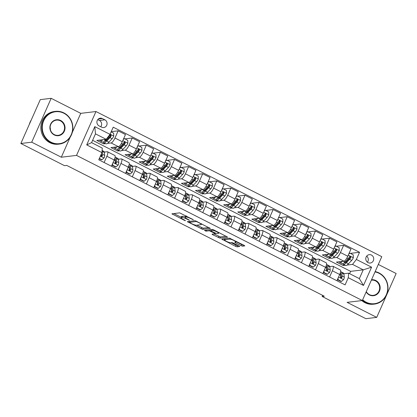 <?xml version="1.0" encoding="UTF-8"?>
<svg xmlns="http://www.w3.org/2000/svg" width="417" height="417" viewBox="0 0 417 417"><rect width="100%" height="100%" fill="white"/><g stroke="black" fill="none" stroke-linecap="round" stroke-linejoin="round"><path stroke-width="0.63" d="M193.405 219.759L179.638 212.852L171.882 213.806L184.397 220.353L185.523 220.682L183.47 219.509A4.139 0.735 -156.1 0 1 181.051 217.669A4.139 0.735 -156.1 0 1 181.296 217.544L181.937 217.471A4.139 0.735 -156.1 0 1 186.842 219.102L189.438 220.233L187.442 219.034A4.139 0.735 -156.1 0 1 185.023 217.194A4.139 0.735 -156.1 0 1 185.263 217.069L185.904 216.996A4.139 0.735 -156.1 0 1 190.809 218.633L193.405 219.759M371.438 255.053A4.217 3.977 83.2 0 0 365.824 258.139A4.217 3.977 83.2 0 0 370.26 263.033A4.217 3.977 83.2 0 0 371.438 255.053M241.078 245.67L242.611 246.181L244.842 245.884L244.086 245.311L229.491 238.164L221.735 239.123L235.548 246.327L237.085 246.838L239.759 246.489L233.416 243.08L231.883 242.569L230.596 242.72A3.461 0.615 -156.1 0 1 226.931 241.568A3.461 0.615 -156.1 0 1 224.471 239.817A3.461 0.615 -156.1 0 1 224.674 239.712L229.731 239.108A3.461 0.615 -156.1 0 1 233.39 240.26A3.461 0.615 -156.1 0 1 235.855 242.016A3.461 0.615 -156.1 0 1 235.652 242.115L234.729 242.256L235.485 242.83L241.078 245.67L241.599 244.482L243.403 244.961M347.116 302.351L376.713 317.379L365.845 318.677L322.153 296.492L324.327 296.232L66.71 165.413L64.536 165.674L20.85 143.49L31.718 142.192L61.315 157.219L76.53 155.4L362.331 300.532L347.116 302.351M210.345 228.443L195.078 220.692L187.316 221.646L202.667 229.36L210.403 228.323M213.817 229.939L227.63 237.143L219.874 238.102L212.753 234.75L211.998 234.177L215.188 233.765L214.51 233.155L209.266 230.763L206.024 231.148L204.424 230.387L212.284 229.428L213.817 229.939M99.126 125.918L101.607 127.175A4.087 3.852 83.2 0 0 107.044 124.188A4.087 3.852 83.2 0 0 104.86 119.825L102.384 118.569A4.087 3.852 83.2 0 0 96.942 121.555A4.087 3.852 83.2 0 0 99.126 125.918M76.53 155.4L95.967 111.532L381.769 256.669L362.331 300.532M101.936 152.617L86.715 144.887L94.805 126.627L110.025 134.357L106.184 139.309L95.472 133.867L91.584 142.64L102.295 148.082L101.936 152.617L98.756 159.789L345.099 284.884L348.278 277.712L348.638 273.177L359.35 278.613L363.238 269.841L352.527 264.404L347.053 265.056M350.379 253.374L359.548 252.28L113.205 127.185L110.025 134.357M359.548 252.28L356.368 259.452L371.589 267.182L363.494 285.442L348.278 277.712M72.282 132.46L80.752 113.351L51.155 98.323L31.718 142.192M51.155 98.323L40.287 99.621L20.85 143.49M376.713 317.379L396.15 273.51L378.318 264.456M80.752 113.351L95.967 111.532M322.649 295.382L322.153 296.492M106.184 139.309L96.838 140.425L103.604 143.86L104.057 142.833M349.602 273.667L350.629 271.347L92.61 140.326M350.629 271.347L363.238 269.841L371.589 267.182M345.187 265.28L343.181 265.52L343.634 264.493M336.29 246.218L343.629 245.342L350.958 249.064L347.778 256.236A5.27 1.48 116.9 0 1 343.936 261.183L336.415 262.084L343.181 265.52M343.629 245.342L340.449 252.514A5.27 1.48 116.9 0 1 336.608 257.466L332.964 257.899M331.093 258.123L329.086 258.363L329.539 257.336M322.195 239.061L329.534 238.185L336.863 241.907L333.683 249.079A5.27 1.48 116.9 0 1 329.842 254.031L322.32 254.928L329.086 258.363M329.534 238.185L326.355 245.358A5.27 1.48 116.9 0 1 322.513 250.309L318.869 250.742M316.998 250.966L314.991 251.206L315.45 250.179M308.1 231.904L315.44 231.028L322.768 234.75L319.589 241.923A5.27 1.48 116.9 0 1 315.752 246.874L308.231 247.771L314.991 251.206M315.44 231.028L312.26 238.201A5.27 1.48 116.9 0 1 308.424 243.153L304.775 243.585M302.909 243.809L300.902 244.049L301.355 243.022M294.011 224.747L301.35 223.872L308.679 227.593L305.499 234.766A5.27 1.48 116.9 0 1 301.658 239.718L294.136 240.614L300.902 244.049M301.35 223.872L298.171 231.044A5.27 1.48 116.9 0 1 294.329 235.996L290.685 236.429M288.814 236.653L286.807 236.892L287.261 235.866M279.916 217.591L287.256 216.715L294.584 220.437L291.405 227.609A5.27 1.48 116.9 0 1 287.563 232.561L280.042 233.457L286.807 236.892M287.256 216.715L284.076 223.887A5.27 1.48 116.9 0 1 280.234 228.839L276.591 229.272M274.72 229.496L272.718 229.736L273.171 228.709M265.822 210.434L273.161 209.558L280.49 213.28L277.31 220.452A5.27 1.48 116.9 0 1 273.474 225.404L265.952 226.301L272.718 229.736M273.161 209.558L269.987 216.731A5.27 1.48 116.9 0 1 266.145 221.682L262.496 222.115M260.63 222.339L258.623 222.579L259.077 221.552M251.732 203.277L259.072 202.401L266.4 206.123L263.221 213.296A5.27 1.48 116.9 0 1 259.379 218.247L251.858 219.144L258.623 222.579M259.072 202.401L255.892 209.574A5.27 1.48 116.9 0 1 252.05 214.526L248.407 214.958M246.536 215.182L244.529 215.422L244.982 214.395M237.638 196.12L244.977 195.245L252.306 198.966L249.126 206.139A5.27 1.48 116.9 0 1 245.285 211.091L237.763 211.987L244.529 215.422M244.977 195.245L241.797 202.417A5.27 1.48 116.9 0 1 237.956 207.369L234.312 207.802M232.441 208.026L230.439 208.265L230.893 207.239M223.543 188.964L230.882 188.088L238.211 191.81L235.032 198.982A5.27 1.48 116.9 0 1 231.195 203.934L223.674 204.83L230.439 208.265M230.882 188.088L227.708 195.26A5.27 1.48 116.9 0 1 223.866 200.212L220.218 200.65M218.352 200.869L216.345 201.109L216.798 200.082M209.454 181.807L216.793 180.931L224.122 184.653L220.942 191.825A5.27 1.48 116.9 0 1 217.101 196.777L209.579 197.674L216.345 201.109M216.793 180.931L213.613 188.103A5.27 1.48 116.9 0 1 209.772 193.055L206.128 193.493M204.257 193.712L202.25 193.952L202.709 192.925M195.359 174.65L202.698 173.774L210.027 177.496L206.848 184.668A5.27 1.48 116.9 0 1 203.006 189.62L195.484 190.517L202.25 193.952M202.698 173.774L199.519 180.947A5.27 1.48 116.9 0 1 195.677 185.899L192.034 186.336M190.162 186.555L188.161 186.795L188.614 185.768M181.265 167.498L188.604 166.618L195.933 170.339L192.753 177.512A5.27 1.48 116.9 0 1 188.917 182.464L181.395 183.36L188.161 186.795M188.604 166.618L185.429 173.79A5.27 1.48 116.9 0 1 181.588 178.742L177.939 179.18M176.073 179.404L174.066 179.638L174.52 178.612M167.175 160.342L174.514 159.461L181.843 163.183L178.664 170.355A5.27 1.48 116.9 0 1 174.822 175.307L167.3 176.203L174.066 179.638M174.514 159.461L171.335 166.638A5.27 1.48 116.9 0 1 167.493 171.585L163.85 172.023M161.978 172.247L159.972 172.487L160.43 171.455M153.081 153.185L160.42 152.304L167.749 156.026L164.569 163.203A5.27 1.48 116.9 0 1 160.727 168.15L153.206 169.052L159.972 172.487M160.42 152.304L157.24 159.482A5.27 1.48 116.9 0 1 153.399 164.428L149.755 164.866M147.884 165.09L145.882 165.33L146.336 164.303M138.986 146.028L146.325 145.152L153.654 148.869L150.48 156.047A5.27 1.48 116.9 0 1 146.638 160.993L139.116 161.895L145.882 165.33M146.325 145.152L143.151 152.325A5.27 1.48 116.9 0 1 139.309 157.272L135.661 157.709M133.794 157.934L131.788 158.173L132.241 157.146M124.897 138.871L132.236 137.996L139.565 141.717L136.385 148.89A5.27 1.48 116.9 0 1 132.543 153.837L125.022 154.738L131.788 158.173M132.236 137.996L129.056 145.168A5.27 1.48 116.9 0 1 125.215 150.115L121.571 150.553M119.7 150.777L117.693 151.017L118.152 149.99M111.219 131.663L118.141 130.839L125.47 134.561L122.29 141.733A5.27 1.48 116.9 0 1 118.449 146.68L110.932 147.582L117.693 151.017M118.141 130.839L114.962 138.011A5.27 1.48 116.9 0 1 111.12 142.958L107.477 143.396M105.605 143.62L103.604 143.86M104.266 152.09L107.237 151.736A5.27 1.48 116.9 0 1 107.518 151.778A5.27 1.48 116.9 0 1 106.872 156.271L104.109 162.505M118.36 159.247L121.326 158.893A5.27 1.48 116.9 0 1 121.613 158.934A5.27 1.48 116.9 0 1 120.966 163.422L118.199 169.662M132.45 166.399L135.421 166.044A5.27 1.48 116.9 0 1 135.707 166.091A5.27 1.48 116.9 0 1 135.056 170.579L132.293 176.818M146.544 173.555L149.515 173.201A5.27 1.48 116.9 0 1 149.797 173.248A5.27 1.48 116.9 0 1 149.15 177.736L146.388 183.975M160.639 180.712L163.605 180.358A5.27 1.48 116.9 0 1 163.891 180.405A5.27 1.48 116.9 0 1 163.245 184.893L160.477 191.132M174.728 187.869L177.699 187.514A5.27 1.48 116.9 0 1 177.986 187.561A5.27 1.48 116.9 0 1 177.334 192.049L174.572 198.289M188.823 195.026L191.794 194.671A5.27 1.48 116.9 0 1 192.075 194.713A5.27 1.48 116.9 0 1 191.429 199.206L188.666 205.445M202.917 202.182L205.883 201.828A5.27 1.48 116.9 0 1 206.17 201.87A5.27 1.48 116.9 0 1 205.524 206.363L202.756 212.602M217.007 209.339L219.978 208.985A5.27 1.48 116.9 0 1 220.265 209.026A5.27 1.48 116.9 0 1 219.613 213.52L216.85 219.759M231.101 216.496L234.073 216.142A5.27 1.48 116.9 0 1 234.354 216.183A5.27 1.48 116.9 0 1 233.708 220.676L230.945 226.916M245.196 223.653L248.162 223.298A5.27 1.48 116.9 0 1 248.449 223.34A5.27 1.48 116.9 0 1 247.802 227.833L245.034 234.073M259.285 230.81L262.257 230.455A5.27 1.48 116.9 0 1 262.543 230.497A5.27 1.48 116.9 0 1 261.892 234.99L259.129 241.229M273.38 237.966L276.351 237.612A5.27 1.48 116.9 0 1 276.633 237.654A5.27 1.48 116.9 0 1 275.986 242.147L273.224 248.386M287.475 245.123L290.441 244.769A5.27 1.48 116.9 0 1 290.727 244.81A5.27 1.48 116.9 0 1 290.081 249.303L287.313 255.543M301.564 252.28L304.535 251.925A5.27 1.48 116.9 0 1 304.817 251.967A5.27 1.48 116.9 0 1 304.17 256.46L301.408 262.694M315.659 259.437L318.624 259.082A5.27 1.48 116.9 0 1 318.911 259.124A5.27 1.48 116.9 0 1 318.265 263.617L315.502 269.851M329.753 266.593L332.719 266.239A5.27 1.48 116.9 0 1 333.006 266.281A5.27 1.48 116.9 0 1 332.359 270.774L329.592 277.008M343.843 273.75L348.638 273.177M107.518 151.778L114.847 155.499A5.27 1.48 116.9 0 1 114.201 159.987L111.438 166.227M121.613 158.934L128.942 162.656A5.27 1.48 116.9 0 1 128.295 167.144L125.527 173.383M135.707 166.091L143.031 169.813A5.27 1.48 116.9 0 1 142.385 174.301L139.622 180.54M149.797 173.248L157.126 176.97A5.27 1.48 116.9 0 1 156.479 181.458L153.717 187.697M163.891 180.405L171.22 184.126A5.27 1.48 116.9 0 1 170.574 188.614L167.806 194.854M177.986 187.561L185.31 191.278A5.27 1.48 116.9 0 1 184.663 195.771L181.901 202.01M192.075 194.713L199.404 198.435A5.27 1.48 116.9 0 1 198.758 202.928L195.995 209.167M206.17 201.87L213.499 205.591A5.27 1.48 116.9 0 1 212.852 210.085L210.085 216.324M220.265 209.026L227.588 212.748A5.27 1.48 116.9 0 1 226.942 217.241L224.179 223.481M234.354 216.183L241.683 219.905A5.27 1.48 116.9 0 1 241.036 224.398L238.274 230.637M248.449 223.34L255.777 227.062A5.27 1.48 116.9 0 1 255.131 231.555L252.363 237.794M262.543 230.497L269.867 234.218A5.27 1.48 116.9 0 1 269.22 238.712L266.458 244.951M276.633 237.654L283.961 241.375A5.27 1.48 116.9 0 1 283.315 245.868L280.552 252.108M290.727 244.81L298.056 248.532A5.27 1.48 116.9 0 1 297.41 253.025L294.642 259.259M304.817 251.967L312.145 255.689A5.27 1.48 116.9 0 1 311.499 260.182L308.736 266.416M318.911 259.124L326.24 262.846A5.27 1.48 116.9 0 1 325.594 267.339L322.831 273.573M333.006 266.281L340.335 270.002A5.27 1.48 116.9 0 1 339.683 274.495L336.92 280.73M352.527 264.404L356.368 259.452M95.472 133.867L94.805 126.627M91.584 142.64L86.715 144.887M363.494 285.442L359.35 278.613M100.794 126.763A4.087 3.852 83.2 0 0 99.428 120.477L97.76 119.627M367.403 262.204A4.217 3.977 83.2 0 0 366.679 256.132M61.315 157.219L70.218 137.125M185.023 217.194L185.544 216.006A4.139 0.735 -156.1 0 1 185.789 215.886L186.076 215.85M185.138 216.934A4.139 0.735 -156.1 0 0 182.458 216.282L181.937 217.471M181.051 217.669L181.577 216.48A4.139 0.735 -156.1 0 1 181.822 216.36L182.458 216.282M173.847 213.54L181.223 217.288M196.751 225.175L203.194 228.177L208.985 227.484M189.282 221.38L189.704 221.594M197.231 221.891L196.157 221.531L189.412 222.339L191.492 223.58A4.139 0.735 -156.1 0 0 196.402 225.216L201.01 224.664A4.139 0.735 -156.1 0 0 201.249 224.544A4.139 0.735 -156.1 0 0 198.836 222.704L197.231 221.891L197.366 221.583M226.191 236.225L220.4 236.913L219.874 238.102M213.963 233.911L220.4 236.913M210.96 229.913L210.298 229.663M218.419 233.379A3.461 0.615 -156.1 0 0 218.623 233.28A3.461 0.615 -156.1 0 0 216.162 231.524A3.461 0.615 -156.1 0 0 212.498 230.372L210.642 230.627L211.398 231.2L216.637 233.593L218.419 233.379M236.017 241.646L241.599 244.482M231.169 242.652L236.074 245.144L238.321 245.566M223.7 238.858L224.674 239.353M102.848 139.705A10.081 2.836 116.9 0 1 100.247 140.894A10.081 2.836 116.9 0 1 99.694 140.081M111.125 131.876L113.674 133.174L113.752 136.119A3.492 0.98 116.9 0 1 112.095 138.746L108.91 142.134A10.081 2.836 116.9 0 1 105.882 143.761L103.739 142.671A10.081 2.836 -63.1 0 0 106.768 141.05L109.952 137.657A3.492 0.98 -63.1 0 0 111.162 135.926L110.781 134.832L109.812 135.238A3.492 0.98 116.9 0 1 108.602 136.974L105.418 140.362A10.081 2.836 116.9 0 1 102.389 141.983L100.247 140.894M106.116 140.644A8.366 2.351 116.9 0 1 106.252 139.471M103.228 141.999A10.081 2.836 -63.1 0 0 103.739 142.671M110.156 134.884L110.536 135.999A1.777 0.5 116.9 0 1 110.213 136.406L107.028 139.799A8.366 2.351 116.9 0 1 104.573 141.17M99.355 158.434L101.91 159.732L104.083 157.934A3.492 0.98 -63.1 0 0 104.703 155.426L104.333 152.46A10.081 2.836 -63.1 0 0 103.713 151.272L102.108 150.459M99.225 158.726L101.341 159.8L101.91 159.732M101.175 154.326A3.492 0.98 116.9 0 1 100.93 155.275L101.414 156.354L102.285 155.963A3.492 0.98 -63.1 0 0 102.561 154.337L102.191 151.371A10.081 2.836 -63.1 0 0 102.076 150.839M101.44 153.727L101.68 155.666A1.777 0.5 116.9 0 1 101.659 156.036L102.285 155.963M116.942 146.862A10.081 2.836 116.9 0 1 114.336 148.051A10.081 2.836 116.9 0 1 113.789 147.237M123.541 138.913L124.386 138.611L127.769 140.331L127.847 143.271A3.492 0.98 116.9 0 1 126.189 145.903L123.005 149.291A10.081 2.836 116.9 0 1 119.976 150.918L117.834 149.828A10.081 2.836 -63.1 0 0 120.862 148.207L124.047 144.814A3.492 0.98 -63.1 0 0 125.256 143.083L124.871 141.988L123.901 142.395A3.492 0.98 116.9 0 1 122.692 144.126L119.507 147.519A10.081 2.836 116.9 0 1 116.479 149.14L114.336 148.051M120.211 147.8A8.366 2.351 116.9 0 1 120.341 146.628M124.386 138.611L123.26 139.539M117.323 149.156A10.081 2.836 -63.1 0 0 117.834 149.828M124.25 142.041L124.631 143.156A1.777 0.5 116.9 0 1 124.308 143.563L121.123 146.956A8.366 2.351 116.9 0 1 118.668 148.327M131.032 154.019A10.081 2.836 116.9 0 1 128.431 155.207A10.081 2.836 116.9 0 1 127.878 154.394M137.636 146.07L138.48 145.768L141.863 147.488L141.936 150.428A3.492 0.98 116.9 0 1 140.279 153.06L137.094 156.448A10.081 2.836 116.9 0 1 134.071 158.069L131.928 156.985A10.081 2.836 -63.1 0 0 134.952 155.364L138.136 151.97A3.492 0.98 -63.1 0 0 139.351 150.24L138.965 149.145L137.996 149.552A3.492 0.98 116.9 0 1 136.786 151.282L133.602 154.676A10.081 2.836 116.9 0 1 130.573 156.297L128.431 155.207M134.305 154.952A8.366 2.351 116.9 0 1 134.436 153.784M138.48 145.768L137.355 146.695M131.418 156.312A10.081 2.836 -63.1 0 0 131.928 156.985M138.345 149.197L138.725 150.313A1.777 0.5 116.9 0 1 138.397 150.719L135.212 154.113A8.366 2.351 116.9 0 1 132.762 155.484M145.126 161.176A10.081 2.836 116.9 0 1 142.525 162.364A10.081 2.836 116.9 0 1 141.973 161.551M151.725 153.221L152.57 152.924L155.953 154.644L156.031 157.584A3.492 0.98 116.9 0 1 154.373 160.217L151.189 163.605A10.081 2.836 116.9 0 1 148.16 165.226L146.018 164.142A10.081 2.836 -63.1 0 0 149.046 162.521L152.231 159.127A3.492 0.98 -63.1 0 0 153.44 157.391L153.06 156.302L152.09 156.709A3.492 0.98 116.9 0 1 150.876 158.439L147.696 161.832A10.081 2.836 116.9 0 1 144.668 163.454L142.525 162.364M148.395 162.109A8.366 2.351 116.9 0 1 148.53 160.941M152.57 152.924L151.449 153.852M145.507 163.469A10.081 2.836 -63.1 0 0 146.018 164.142M152.434 156.354L152.815 157.47A1.777 0.5 116.9 0 1 152.492 157.876L149.307 161.264A8.366 2.351 116.9 0 1 146.852 162.64M112.58 163.652L112.616 165.168L115.999 166.889L118.178 165.09A3.492 0.98 -63.1 0 0 118.798 162.583L118.428 159.617A10.081 2.836 -63.1 0 0 117.808 158.429L115.665 157.345A10.081 2.836 -63.1 0 0 115.097 157.261M112.616 165.168L112.053 165.236L115.436 166.956L115.999 166.889M112.053 165.236L112.043 164.856M114.946 157.934L115.3 160.806A3.492 0.98 116.9 0 1 115.024 162.432L115.509 163.511L116.374 163.12A3.492 0.98 -63.1 0 0 116.656 161.494L116.286 158.528A10.081 2.836 -63.1 0 0 115.665 157.345M115.076 159.013A8.366 2.351 116.9 0 1 115.405 159.857L115.775 162.823A1.777 0.5 116.9 0 1 115.749 163.193L116.374 163.12M126.669 170.808L126.711 172.325L130.094 174.045L132.272 172.247A3.492 0.98 -63.1 0 0 132.887 169.74L132.523 166.774A10.081 2.836 -63.1 0 0 131.902 165.585L129.76 164.501A10.081 2.836 -63.1 0 0 129.192 164.418M126.711 172.325L126.148 172.393L129.531 174.113L130.094 174.045M126.148 172.393L126.137 172.012M129.035 165.09L129.395 167.962A3.492 0.98 116.9 0 1 129.119 169.589L129.604 170.668L130.469 170.277A3.492 0.98 -63.1 0 0 130.745 168.65L130.38 165.685A10.081 2.836 -63.1 0 0 129.76 164.501M129.171 166.169A8.366 2.351 116.9 0 1 129.499 167.014L129.864 169.98A1.777 0.5 116.9 0 1 129.843 170.35L130.469 170.277M140.764 177.965L140.805 179.482L144.188 181.202L146.362 179.404A3.492 0.98 -63.1 0 0 146.982 176.897L146.612 173.931A10.081 2.836 -63.1 0 0 145.992 172.742L143.849 171.658A10.081 2.836 -63.1 0 0 143.286 171.575M140.805 179.482L140.237 179.55L143.62 181.27L144.188 181.202M140.237 179.55L140.227 179.169M143.13 172.247L143.484 175.119A3.492 0.98 116.9 0 1 143.208 176.745L143.693 177.824L144.563 177.428A3.492 0.98 -63.1 0 0 144.84 175.807L144.47 172.841A10.081 2.836 -63.1 0 0 143.849 171.658M143.266 173.326A8.366 2.351 116.9 0 1 143.589 174.165L143.959 177.131A1.777 0.5 116.9 0 1 143.938 177.506L144.563 177.428M159.221 168.332A10.081 2.836 116.9 0 1 156.615 169.521A10.081 2.836 116.9 0 1 156.067 168.708M165.82 160.378L166.664 160.081L170.047 161.801L170.126 164.741A3.492 0.98 116.9 0 1 168.468 167.373L165.283 170.762A10.081 2.836 116.9 0 1 162.255 172.383L160.112 171.298A10.081 2.836 -63.1 0 0 163.141 169.677L166.326 166.284A3.492 0.98 -63.1 0 0 167.535 164.548L167.149 163.459L166.18 163.865A3.492 0.98 116.9 0 1 164.97 165.596L161.786 168.989A10.081 2.836 116.9 0 1 158.757 170.61L156.615 169.521M162.489 169.266A8.366 2.351 116.9 0 1 162.62 168.098M166.664 160.081L165.539 161.009M159.602 170.626A10.081 2.836 -63.1 0 0 160.112 171.298M166.529 163.511L166.909 164.626A1.777 0.5 116.9 0 1 166.586 165.033L163.401 168.421A8.366 2.351 116.9 0 1 160.946 169.797M154.858 185.117L154.895 186.639L158.278 188.359L160.456 186.555A3.492 0.98 -63.1 0 0 161.077 184.053L160.707 181.087A10.081 2.836 -63.1 0 0 160.086 179.899L157.944 178.815A10.081 2.836 -63.1 0 0 157.376 178.731M154.895 186.639L154.332 186.707L157.715 188.421L158.278 188.359M154.332 186.707L154.321 186.326M157.225 179.404L157.579 182.276A3.492 0.98 116.9 0 1 157.303 183.902L157.788 184.981L158.653 184.585A3.492 0.98 -63.1 0 0 158.934 182.964L158.564 179.998A10.081 2.836 -63.1 0 0 157.944 178.815M157.355 180.483A8.366 2.351 116.9 0 1 157.683 181.322L158.053 184.288A1.777 0.5 116.9 0 1 158.027 184.663L158.653 184.585M63.874 113.247A16.075 15.163 83.2 0 0 43.707 120.727A16.075 15.163 83.2 0 0 51.051 142.176A16.075 15.163 83.2 0 0 71.218 134.696A16.075 15.163 83.2 0 0 63.874 113.247M50.765 142.546A16.471 15.533 -96.8 0 1 41.971 124.959A16.471 15.533 -96.8 0 1 55.378 111.375A16.471 15.533 -96.8 0 1 63.9 112.908A16.471 15.533 -96.8 0 1 72.694 130.495A16.471 15.533 -96.8 0 1 59.287 144.084A16.471 15.533 -96.8 0 1 50.765 142.546M60.668 120.482A8.038 7.579 -96.8 0 1 64.343 131.204A8.038 7.579 -96.8 0 1 54.257 134.946A8.038 7.579 -96.8 0 1 50.587 124.219A8.038 7.579 -96.8 0 1 60.668 120.482M54.288 134.602A7.642 7.209 83.2 0 0 58.239 135.317A7.642 7.209 83.2 0 0 64.463 129.009A7.642 7.209 83.2 0 0 60.382 120.852A7.642 7.209 83.2 0 0 56.425 120.138A7.642 7.209 83.2 0 0 50.207 126.445A7.642 7.209 83.2 0 0 54.288 134.602M29.279 124.469A16.471 15.533 -96.8 0 1 31.27 119.976M50.123 127.357A7.642 7.209 -96.8 0 1 50.415 129.786M59.287 144.084L58.328 144.193A16.471 15.533 -96.8 0 1 49.811 142.661A16.471 15.533 -96.8 0 1 41.017 125.074A16.471 15.533 -96.8 0 1 54.424 111.49L55.378 111.375M362.675 299.755A16.075 15.163 83.2 0 0 366.168 302.195A16.075 15.163 83.2 0 0 386.335 294.715A16.075 15.163 83.2 0 0 378.99 273.265A16.075 15.163 83.2 0 0 375.013 271.915M375.159 271.582A16.471 15.533 -96.8 0 1 379.017 272.927A16.471 15.533 -96.8 0 1 387.81 290.513A16.471 15.533 -96.8 0 1 374.403 304.102A16.471 15.533 -96.8 0 1 365.881 302.565A16.471 15.533 -96.8 0 1 362.472 300.219M371.537 279.76A8.038 7.579 -96.8 0 1 375.785 280.5A8.038 7.579 -96.8 0 1 379.454 291.222A8.038 7.579 -96.8 0 1 369.373 294.965A8.038 7.579 -96.8 0 1 366.152 291.91M366.282 291.619A7.642 7.209 83.2 0 0 369.399 294.621A7.642 7.209 83.2 0 0 373.356 295.335A7.642 7.209 83.2 0 0 379.574 289.028A7.642 7.209 83.2 0 0 375.498 280.87A7.642 7.209 83.2 0 0 371.542 280.156A7.642 7.209 83.2 0 0 371.349 280.182M374.403 304.102L373.444 304.212A16.471 15.533 -96.8 0 1 364.927 302.679A16.471 15.533 -96.8 0 1 361.81 300.594M173.31 175.489A10.081 2.836 116.9 0 1 170.709 176.678A10.081 2.836 116.9 0 1 170.157 175.865M179.915 167.535L180.759 167.238L184.142 168.958L184.215 171.898A3.492 0.98 116.9 0 1 182.557 174.53L179.373 177.918A10.081 2.836 116.9 0 1 176.344 179.539L174.207 178.455A10.081 2.836 -63.1 0 0 177.23 176.829L180.415 173.441A3.492 0.98 -63.1 0 0 181.63 171.705L181.244 170.616L180.274 171.022A3.492 0.98 116.9 0 1 179.065 172.753L175.88 176.146A10.081 2.836 116.9 0 1 172.852 177.767L170.709 176.678M176.584 176.422A8.366 2.351 116.9 0 1 176.714 175.255M180.759 167.238L179.633 168.166M173.696 177.783A10.081 2.836 -63.1 0 0 174.207 178.455M180.624 170.662L181.004 171.783A1.777 0.5 116.9 0 1 180.676 172.19L177.491 175.578A8.366 2.351 116.9 0 1 175.041 176.954M187.405 182.646A10.081 2.836 116.9 0 1 184.804 183.834A10.081 2.836 116.9 0 1 184.251 183.021M194.004 174.692L194.848 174.395L198.231 176.11L198.31 179.055A3.492 0.98 116.9 0 1 196.652 181.687L193.467 185.075A10.081 2.836 116.9 0 1 190.439 186.696L188.296 185.612A10.081 2.836 -63.1 0 0 191.325 183.986L194.51 180.597A3.492 0.98 -63.1 0 0 195.719 178.862L195.338 177.772L194.369 178.179A3.492 0.98 116.9 0 1 193.154 179.909L189.97 183.303A10.081 2.836 116.9 0 1 186.946 184.924L184.804 183.834M190.673 183.579A8.366 2.351 116.9 0 1 190.809 182.411M194.848 174.395L193.728 175.322M187.786 184.94A10.081 2.836 -63.1 0 0 188.296 185.612M194.713 177.819L195.093 178.94A1.777 0.5 116.9 0 1 194.77 179.346L191.585 182.735A8.366 2.351 116.9 0 1 189.13 184.111M201.5 189.803A10.081 2.836 116.9 0 1 198.893 190.991A10.081 2.836 116.9 0 1 198.341 190.178M208.099 181.848L208.943 181.551L212.326 183.266L212.404 186.211A3.492 0.98 116.9 0 1 210.747 188.844L207.562 192.232A10.081 2.836 116.9 0 1 204.533 193.853L202.391 192.769A10.081 2.836 -63.1 0 0 205.419 191.142L208.604 187.754A3.492 0.98 -63.1 0 0 209.814 186.018L209.428 184.929L208.458 185.33A3.492 0.98 116.9 0 1 207.249 187.066L204.064 190.46A10.081 2.836 116.9 0 1 201.036 192.081L198.893 190.991M204.768 190.736A8.366 2.351 116.9 0 1 204.898 189.568M208.943 181.551L207.817 182.479M201.88 192.096A10.081 2.836 -63.1 0 0 202.391 192.769M208.808 184.976L209.188 186.097A1.777 0.5 116.9 0 1 208.865 186.503L205.68 189.891A8.366 2.351 116.9 0 1 203.225 191.267M215.589 196.96A10.081 2.836 116.9 0 1 212.988 198.148A10.081 2.836 116.9 0 1 212.435 197.335M222.193 189.005L223.038 188.708L226.421 190.423L226.494 193.368A3.492 0.98 116.9 0 1 224.836 196L221.651 199.389A10.081 2.836 116.9 0 1 218.623 201.01L216.486 199.92A10.081 2.836 -63.1 0 0 219.509 198.299L222.694 194.911A3.492 0.98 -63.1 0 0 223.903 193.175L223.522 192.086L222.553 192.487A3.492 0.98 116.9 0 1 221.344 194.223L218.159 197.616A10.081 2.836 116.9 0 1 215.13 199.237L212.988 198.148M218.862 197.893A8.366 2.351 116.9 0 1 218.993 196.725M223.038 188.708L221.912 189.636M215.975 199.253A10.081 2.836 -63.1 0 0 216.486 199.92M222.902 192.133L223.277 193.253A1.777 0.5 116.9 0 1 222.954 193.66L219.769 197.048A8.366 2.351 116.9 0 1 217.32 198.424M229.684 204.111A10.081 2.836 116.9 0 1 227.083 205.305A10.081 2.836 116.9 0 1 226.53 204.492M236.283 196.162L237.127 195.865L240.51 197.58L240.588 200.525A3.492 0.98 116.9 0 1 238.931 203.157L235.746 206.545A10.081 2.836 116.9 0 1 232.717 208.166L230.575 207.077A10.081 2.836 -63.1 0 0 233.603 205.456L236.788 202.068A3.492 0.98 -63.1 0 0 237.998 200.332L237.617 199.237L236.648 199.644A3.492 0.98 116.9 0 1 235.433 201.38L232.248 204.768A10.081 2.836 116.9 0 1 229.225 206.394L227.083 205.305M232.952 205.049A8.366 2.351 116.9 0 1 233.087 203.882M237.127 195.865L236.006 196.793M230.064 206.41A10.081 2.836 -63.1 0 0 230.575 207.077M236.992 199.29L237.372 200.405A1.777 0.5 116.9 0 1 237.049 200.817L233.864 204.205A8.366 2.351 116.9 0 1 231.409 205.576M168.948 192.273L168.989 193.796L172.372 195.51L174.551 193.712A3.492 0.98 -63.1 0 0 175.166 191.21L174.801 188.244A10.081 2.836 -63.1 0 0 174.181 187.056L172.039 185.966A10.081 2.836 -63.1 0 0 171.47 185.888M168.989 193.796L168.426 193.863L171.804 195.578L172.372 195.51M168.426 193.863L168.416 193.483M171.314 186.561L171.674 189.433A3.492 0.98 116.9 0 1 171.397 191.059L171.882 192.138L172.747 191.742A3.492 0.98 -63.1 0 0 173.024 190.121L172.659 187.155A10.081 2.836 -63.1 0 0 172.039 185.966M171.45 187.64A8.366 2.351 116.9 0 1 171.778 188.479L172.143 191.445A1.777 0.5 116.9 0 1 172.122 191.82L172.747 191.742M183.042 199.43L183.084 200.952L186.467 202.667L188.64 200.869A3.492 0.98 -63.1 0 0 189.261 198.367L188.891 195.401A10.081 2.836 -63.1 0 0 188.27 194.213L186.128 193.123A10.081 2.836 -63.1 0 0 185.565 193.045M183.084 200.952L182.516 201.02L185.899 202.735L186.467 202.667M182.516 201.02L182.505 200.64M185.409 193.717L185.763 196.589A3.492 0.98 116.9 0 1 185.487 198.211L185.972 199.295L186.842 198.899A3.492 0.98 -63.1 0 0 187.118 197.277L186.748 194.312A10.081 2.836 -63.1 0 0 186.128 193.123M185.544 194.796A8.366 2.351 116.9 0 1 185.867 195.636L186.237 198.601A1.777 0.5 116.9 0 1 186.217 198.977L186.842 198.899M197.137 206.587L197.173 208.109L200.556 209.824L202.735 208.026A3.492 0.98 -63.1 0 0 203.355 205.524L202.985 202.558A10.081 2.836 -63.1 0 0 202.365 201.369L200.223 200.28A10.081 2.836 -63.1 0 0 199.654 200.202M197.173 208.109L196.61 208.177L199.993 209.892L200.556 209.824M196.61 208.177L196.6 207.796M199.503 200.874L199.858 203.746A3.492 0.98 116.9 0 1 199.581 205.367L200.066 206.451L200.931 206.055A3.492 0.98 -63.1 0 0 201.213 204.434L200.843 201.468A10.081 2.836 -63.1 0 0 200.223 200.28M199.634 201.953A8.366 2.351 116.9 0 1 199.962 202.792L200.332 205.758A1.777 0.5 116.9 0 1 200.306 206.134L200.931 206.055M211.226 213.744L211.268 215.266L214.651 216.981L216.83 215.182A3.492 0.98 -63.1 0 0 217.445 212.68L217.08 209.715A10.081 2.836 -63.1 0 0 216.459 208.526L214.317 207.437A10.081 2.836 -63.1 0 0 213.749 207.358M211.268 215.266L210.705 215.334L214.083 217.048L214.651 216.981M210.705 215.334L210.694 214.953M213.593 208.031L213.952 210.903A3.492 0.98 116.9 0 1 213.676 212.524L214.156 213.608L215.026 213.212A3.492 0.98 -63.1 0 0 215.302 211.591L214.937 208.625A10.081 2.836 -63.1 0 0 214.317 207.437M213.728 209.11A8.366 2.351 116.9 0 1 214.057 209.949L214.421 212.915A1.777 0.5 116.9 0 1 214.401 213.29L215.026 213.212M225.321 220.901L225.362 222.423L228.745 224.137L230.919 222.339A3.492 0.98 -63.1 0 0 231.539 219.832L231.169 216.866A10.081 2.836 -63.1 0 0 230.549 215.683L228.407 214.593A10.081 2.836 -63.1 0 0 227.844 214.515M225.362 222.423L224.794 222.49L228.177 224.205L228.745 224.137M224.794 222.49L224.784 222.11M227.687 215.188L228.042 218.06A3.492 0.98 116.9 0 1 227.765 219.681L228.25 220.765L229.121 220.369A3.492 0.98 -63.1 0 0 229.397 218.748L229.027 215.782A10.081 2.836 -63.1 0 0 228.407 214.593M227.823 216.261A8.366 2.351 116.9 0 1 228.146 217.106L228.516 220.072A1.777 0.5 116.9 0 1 228.495 220.442L229.121 220.369M243.778 211.268A10.081 2.836 116.9 0 1 241.172 212.462A10.081 2.836 116.9 0 1 240.619 211.648M250.377 203.319L251.222 203.022L254.605 204.737L254.683 207.682A3.492 0.98 116.9 0 1 253.025 210.309L249.84 213.702A10.081 2.836 116.9 0 1 246.812 215.323L244.67 214.234A10.081 2.836 -63.1 0 0 247.698 212.613L250.883 209.225A3.492 0.98 -63.1 0 0 252.092 207.489L251.706 206.394L250.737 206.801A3.492 0.98 116.9 0 1 249.528 208.536L246.343 211.925A10.081 2.836 116.9 0 1 243.314 213.551L241.172 212.462M247.046 212.206A8.366 2.351 116.9 0 1 247.177 211.038M251.222 203.022L250.096 203.949M244.159 213.567A10.081 2.836 -63.1 0 0 244.67 214.234M251.086 206.446L251.467 207.562A1.777 0.5 116.9 0 1 251.143 207.974L247.959 211.362A8.366 2.351 116.9 0 1 245.504 212.733M239.415 228.057L239.452 229.579L242.835 231.294L245.014 229.496A3.492 0.98 -63.1 0 0 245.634 226.989L245.264 224.023A10.081 2.836 -63.1 0 0 244.643 222.84L242.501 221.75A10.081 2.836 -63.1 0 0 241.933 221.672M239.452 229.579L238.889 229.647L242.272 231.362L242.835 231.294M238.889 229.647L238.878 229.267M241.782 222.344L242.136 225.216A3.492 0.98 116.9 0 1 241.86 226.838L242.345 227.922L243.21 227.526A3.492 0.98 -63.1 0 0 243.492 225.905L243.121 222.939A10.081 2.836 -63.1 0 0 242.501 221.75M241.912 223.418A8.366 2.351 116.9 0 1 242.241 224.263L242.611 227.229A1.777 0.5 116.9 0 1 242.585 227.599L243.21 227.526M257.868 218.425A10.081 2.836 116.9 0 1 255.267 219.618A10.081 2.836 116.9 0 1 254.714 218.805M264.472 210.476L265.316 210.178L268.699 211.893L268.772 214.838A3.492 0.98 116.9 0 1 267.115 217.465L263.93 220.859A10.081 2.836 116.9 0 1 260.901 222.48L258.759 221.391A10.081 2.836 -63.1 0 0 261.787 219.769L264.972 216.381A3.492 0.98 -63.1 0 0 266.182 214.646L265.801 213.551L264.831 213.957A3.492 0.98 116.9 0 1 263.622 215.693L260.437 219.081A10.081 2.836 116.9 0 1 257.409 220.702L255.267 219.618M261.141 219.363A8.366 2.351 116.9 0 1 261.271 218.195M265.316 210.178L264.19 211.106M258.253 220.718A10.081 2.836 -63.1 0 0 258.759 221.391M265.181 213.603L265.556 214.719A1.777 0.5 116.9 0 1 265.233 215.13L262.048 218.518A8.366 2.351 116.9 0 1 259.598 219.889M253.505 235.214L253.546 236.736L256.929 238.451L259.108 236.653A3.492 0.98 -63.1 0 0 259.723 234.145L259.358 231.18A10.081 2.836 -63.1 0 0 258.738 229.996L256.596 228.907A10.081 2.836 -63.1 0 0 256.028 228.829M253.546 236.736L252.983 236.804L256.361 238.519L256.929 238.451M252.983 236.804L252.973 236.423M255.871 229.501L256.231 232.373A3.492 0.98 116.9 0 1 255.955 233.994L256.434 235.079L257.305 234.682A3.492 0.98 -63.1 0 0 257.581 233.061L257.216 230.095A10.081 2.836 -63.1 0 0 256.596 228.907M256.007 230.575A8.366 2.351 116.9 0 1 256.335 231.419L256.7 234.385A1.777 0.5 116.9 0 1 256.679 234.755L257.305 234.682M271.962 225.581A10.081 2.836 116.9 0 1 269.361 226.775A10.081 2.836 116.9 0 1 268.809 225.962M278.561 217.632L279.406 217.335L282.789 219.05L282.867 221.995A3.492 0.98 116.9 0 1 281.209 224.622L278.024 228.016A10.081 2.836 116.9 0 1 274.996 229.637L272.854 228.547A10.081 2.836 -63.1 0 0 275.882 226.926L279.067 223.538A3.492 0.98 -63.1 0 0 280.276 221.802L279.89 220.708L278.926 221.114A3.492 0.98 116.9 0 1 277.712 222.85L274.527 226.238A10.081 2.836 116.9 0 1 271.503 227.859L269.361 226.775M275.23 226.52A8.366 2.351 116.9 0 1 275.366 225.352M279.406 217.335L278.285 218.263M272.343 227.875A10.081 2.836 -63.1 0 0 272.854 228.547M279.27 220.76L279.651 221.875A1.777 0.5 116.9 0 1 279.327 222.287L276.143 225.675A8.366 2.351 116.9 0 1 273.688 227.046M267.599 242.371L267.641 243.893L271.024 245.608L273.198 243.809A3.492 0.98 -63.1 0 0 273.818 241.302L273.448 238.336A10.081 2.836 -63.1 0 0 272.827 237.153L270.685 236.064A10.081 2.836 -63.1 0 0 270.122 235.986M267.641 243.893L267.073 243.961L270.456 245.676L271.024 245.608M267.073 243.961L267.062 243.58M269.966 236.658L270.32 239.53A3.492 0.98 116.9 0 1 270.044 241.151L270.529 242.235L271.399 241.839A3.492 0.98 -63.1 0 0 271.675 240.218L271.305 237.252A10.081 2.836 -63.1 0 0 270.685 236.064M270.101 237.732A8.366 2.351 116.9 0 1 270.424 238.576L270.795 241.542A1.777 0.5 116.9 0 1 270.774 241.912L271.399 241.839M286.057 232.738A10.081 2.836 116.9 0 1 283.451 233.932A10.081 2.836 116.9 0 1 282.898 233.119M292.656 224.789L293.5 224.492L296.883 226.207L296.961 229.152A3.492 0.98 116.9 0 1 295.304 231.779L292.119 235.172A10.081 2.836 116.9 0 1 289.09 236.793L286.948 235.704A10.081 2.836 -63.1 0 0 289.977 234.083L293.161 230.695A3.492 0.98 -63.1 0 0 294.371 228.959L293.985 227.864L293.015 228.271A3.492 0.98 116.9 0 1 291.806 230.007L288.621 233.395A10.081 2.836 116.9 0 1 285.593 235.016L283.451 233.932M289.325 233.676A8.366 2.351 116.9 0 1 289.455 232.509M293.5 224.492L292.374 225.42M286.437 235.032A10.081 2.836 -63.1 0 0 286.948 235.704M293.365 227.917L293.745 229.032A1.777 0.5 116.9 0 1 293.422 229.444L290.237 232.832A8.366 2.351 116.9 0 1 287.782 234.203M281.694 249.528L281.73 251.05L285.113 252.765L287.292 250.966A3.492 0.98 -63.1 0 0 287.912 248.459L287.542 245.493A10.081 2.836 -63.1 0 0 286.922 244.31L284.78 243.22A10.081 2.836 -63.1 0 0 284.212 243.142M281.73 251.05L281.167 251.112L284.55 252.832L285.113 252.765M281.167 251.112L281.157 250.737M284.06 243.815L284.415 246.687A3.492 0.98 116.9 0 1 284.139 248.308L284.623 249.387L285.489 248.996A3.492 0.98 -63.1 0 0 285.77 247.375L285.4 244.409A10.081 2.836 -63.1 0 0 284.78 243.22M284.191 244.888A8.366 2.351 116.9 0 1 284.519 245.733L284.889 248.699A1.777 0.5 116.9 0 1 284.863 249.069L285.489 248.996M300.146 239.895A10.081 2.836 116.9 0 1 297.545 241.089A10.081 2.836 116.9 0 1 296.993 240.27M306.75 231.946L307.595 231.643L310.978 233.364L311.051 236.309A3.492 0.98 116.9 0 1 309.393 238.936L306.208 242.329A10.081 2.836 116.9 0 1 303.18 243.95L301.038 242.861A10.081 2.836 -63.1 0 0 304.066 241.24L307.251 237.852A3.492 0.98 -63.1 0 0 308.46 236.116L308.08 235.021L307.11 235.428A3.492 0.98 116.9 0 1 305.901 237.164L302.716 240.552A10.081 2.836 116.9 0 1 299.687 242.173L297.545 241.089M303.42 240.833A8.366 2.351 116.9 0 1 303.55 239.666M307.595 231.643L306.469 232.577M300.532 242.188A10.081 2.836 -63.1 0 0 301.038 242.861M307.459 235.073L307.835 236.189A1.777 0.5 116.9 0 1 307.511 236.595L304.327 239.989A8.366 2.351 116.9 0 1 301.877 241.36M295.783 256.684L295.825 258.201L299.208 259.921L301.387 258.123A3.492 0.98 -63.1 0 0 302.002 255.616L301.637 252.65A10.081 2.836 -63.1 0 0 301.011 251.467L298.874 250.377A10.081 2.836 -63.1 0 0 298.306 250.299M295.825 258.201L295.262 258.269L298.64 259.989L299.208 259.921M295.262 258.269L295.252 257.894M298.15 250.971L298.509 253.844A3.492 0.98 116.9 0 1 298.228 255.465L298.713 256.544L299.583 256.153A3.492 0.98 -63.1 0 0 299.859 254.532L299.495 251.56A10.081 2.836 -63.1 0 0 298.874 250.377M298.285 252.045A8.366 2.351 116.9 0 1 298.614 252.89L298.979 255.856A1.777 0.5 116.9 0 1 298.958 256.226L299.583 256.153M314.241 247.052A10.081 2.836 116.9 0 1 311.64 248.245A10.081 2.836 116.9 0 1 311.087 247.427M320.84 239.103L321.684 238.8L325.067 240.52L325.145 243.465A3.492 0.98 116.9 0 1 323.488 246.093L320.303 249.486A10.081 2.836 116.9 0 1 317.274 251.107L315.132 250.018A10.081 2.836 -63.1 0 0 318.161 248.396L321.345 245.008A3.492 0.98 -63.1 0 0 322.555 243.273L322.169 242.178L321.205 242.585A3.492 0.98 116.9 0 1 319.99 244.32L316.805 247.708A10.081 2.836 116.9 0 1 313.782 249.33L311.64 248.245M317.509 247.99A8.366 2.351 116.9 0 1 317.645 246.822M321.684 238.8L320.564 239.733M314.621 249.345A10.081 2.836 -63.1 0 0 315.132 250.018M321.549 242.23L321.929 243.346A1.777 0.5 116.9 0 1 321.606 243.752L318.421 247.145A8.366 2.351 116.9 0 1 315.966 248.516M309.878 263.841L309.92 265.358L313.297 267.078L315.476 265.28A3.492 0.98 -63.1 0 0 316.096 262.773L315.726 259.807A10.081 2.836 -63.1 0 0 315.106 258.623L312.964 257.534A10.081 2.836 -63.1 0 0 312.401 257.456M309.92 265.358L309.351 265.426L312.734 267.146L313.297 267.078M309.351 265.426L309.341 265.05M312.244 258.128L312.599 261A3.492 0.98 116.9 0 1 312.323 262.621L312.807 263.7L313.678 263.309A3.492 0.98 -63.1 0 0 313.954 261.683L313.584 258.717A10.081 2.836 -63.1 0 0 312.964 257.534M312.38 259.202A8.366 2.351 116.9 0 1 312.703 260.046L313.073 263.012A1.777 0.5 116.9 0 1 313.052 263.382L313.678 263.309M328.335 254.208A10.081 2.836 116.9 0 1 325.729 255.402A10.081 2.836 116.9 0 1 325.177 254.584M334.934 246.259L335.779 245.957L339.162 247.677L339.24 250.622A3.492 0.98 116.9 0 1 337.582 253.249L334.398 256.643A10.081 2.836 116.9 0 1 331.369 258.264L329.227 257.174A10.081 2.836 -63.1 0 0 332.255 255.553L335.44 252.16A3.492 0.98 -63.1 0 0 336.649 250.429L336.264 249.335L335.294 249.741A3.492 0.98 116.9 0 1 334.085 251.477L330.9 254.865A10.081 2.836 116.9 0 1 327.871 256.486L325.729 255.402M331.604 255.147A8.366 2.351 116.9 0 1 331.734 253.979M335.779 245.957L334.653 246.89M328.716 256.502A10.081 2.836 -63.1 0 0 329.227 257.174M335.643 249.387L336.024 250.502A1.777 0.5 116.9 0 1 335.701 250.909L332.516 254.302A8.366 2.351 116.9 0 1 330.061 255.673M323.973 270.998L324.009 272.515L327.392 274.235L329.571 272.437A3.492 0.98 -63.1 0 0 330.191 269.929L329.821 266.963A10.081 2.836 -63.1 0 0 329.201 265.78L327.058 264.691A10.081 2.836 -63.1 0 0 326.49 264.613M324.009 272.515L323.446 272.582L326.829 274.303L327.392 274.235M323.446 272.582L323.436 272.207M326.339 265.28L326.693 268.157A3.492 0.98 116.9 0 1 326.417 269.778L326.902 270.857L327.767 270.466A3.492 0.98 -63.1 0 0 328.049 268.84L327.679 265.874A10.081 2.836 -63.1 0 0 327.058 264.691M326.469 266.359A8.366 2.351 116.9 0 1 326.798 267.203L327.168 270.169A1.777 0.5 116.9 0 1 327.142 270.539L327.767 270.466M342.425 261.365A10.081 2.836 116.9 0 1 339.824 262.554A10.081 2.836 116.9 0 1 339.271 261.74M349.024 253.416L349.873 253.114L353.256 254.834L353.329 257.779A3.492 0.98 116.9 0 1 351.672 260.406L348.487 263.799A10.081 2.836 116.9 0 1 345.458 265.421L343.316 264.331A10.081 2.836 -63.1 0 0 346.345 262.71L349.529 259.317A3.492 0.98 -63.1 0 0 350.739 257.586L350.358 256.491L349.389 256.898A3.492 0.98 116.9 0 1 348.179 258.634L344.995 262.022A10.081 2.836 116.9 0 1 341.966 263.643L339.824 262.554M345.698 262.303A8.366 2.351 116.9 0 1 345.829 261.131M349.873 253.114L348.748 254.042M342.81 263.659A10.081 2.836 -63.1 0 0 343.316 264.331M349.738 256.544L350.113 257.659A1.777 0.5 116.9 0 1 349.79 258.066L346.605 261.459A8.366 2.351 116.9 0 1 344.155 262.83M338.062 278.155L338.104 279.671L341.487 281.392L343.665 279.593A3.492 0.98 -63.1 0 0 344.28 277.086L343.916 274.12A10.081 2.836 -63.1 0 0 343.29 272.932L341.153 271.848A10.081 2.836 -63.1 0 0 340.585 271.764M338.104 279.671L337.541 279.739L340.918 281.459L341.487 281.392M337.541 279.739L337.53 279.364M340.428 272.437L340.788 275.314A3.492 0.98 116.9 0 1 340.507 276.935L340.991 278.014L341.862 277.623A3.492 0.98 -63.1 0 0 342.138 275.997L341.773 273.031A10.081 2.836 -63.1 0 0 341.153 271.848M340.564 273.516A8.366 2.351 116.9 0 1 340.892 274.36L341.257 277.326A1.777 0.5 116.9 0 1 341.236 277.696L341.862 277.623M343.936 261.183L336.608 257.466M329.842 254.031L322.513 250.309M315.752 246.874L308.424 243.153M301.658 239.718L294.329 235.996M287.563 232.561L280.234 228.839M273.474 225.404L266.145 221.682M259.379 218.247L252.05 214.526M245.285 211.091L237.956 207.369M231.195 203.934L223.866 200.212M217.101 196.777L209.772 193.055M203.006 189.62L195.677 185.899M188.917 182.464L181.588 178.742M174.822 175.307L167.493 171.585M160.727 168.15L153.399 164.428M146.638 160.993L139.309 157.272M132.543 153.837L125.215 150.115M118.449 146.68L111.12 142.958M114.201 159.987L106.872 156.271M122.29 141.733L114.962 138.011M136.385 148.89L129.056 145.168M128.295 167.144L120.966 163.422M150.48 156.047L143.151 152.325M142.385 174.301L135.056 170.579M164.569 163.203L157.24 159.482M156.479 181.458L149.15 177.736M178.664 170.355L171.335 166.638M170.574 188.614L163.245 184.893M192.753 177.512L185.429 173.79M184.663 195.771L177.334 192.049M206.848 184.668L199.519 180.947M198.758 202.928L191.429 199.206M220.942 191.825L213.613 188.103M212.852 210.085L205.524 206.363M235.032 198.982L227.708 195.26M226.942 217.241L219.613 213.52M249.126 206.139L241.797 202.417M241.036 224.398L233.708 220.676M263.221 213.296L255.892 209.574M255.131 231.555L247.802 227.833M277.31 220.452L269.987 216.731M269.22 238.712L261.892 234.99M291.405 227.609L284.076 223.887M283.315 245.868L275.986 242.147M305.499 234.766L298.171 231.044M297.41 253.025L290.081 249.303M319.589 241.923L312.26 238.201M311.499 260.182L304.17 256.46M333.683 249.079L326.355 245.358M325.594 267.339L318.265 263.617M347.778 256.236L340.449 252.514M339.683 274.495L332.359 270.774M98.303 119.053L102.384 118.569M99.428 120.477L104.86 119.825M190.944 218.326L190.809 218.633M186.347 215.99L185.904 216.996M185.789 215.886L185.263 217.069M188.5 219.571L188.364 219.879M186.983 218.795L186.842 219.102M181.822 216.36L181.296 217.544M184.533 220.046L184.397 220.353M172.961 213.65L172.638 214.38M192.466 219.097L192.331 219.405M203.194 228.177L202.667 229.36M201.656 227.666L201.135 228.85M188.401 221.49L188.072 222.219M196.355 221.078L196.157 221.531M189.871 221.312L189.412 222.339M198.972 222.397L198.836 222.704M218.868 236.403L218.341 237.591M213.077 234.02L212.753 234.75M214.646 232.848L214.51 233.155M210.945 230.94L210.799 231.273M209.72 229.736L209.266 230.763M206.478 230.121L206.024 231.148M212.868 229.543L212.498 230.372M211.174 229.558L210.721 230.585M235.84 242.042L235.485 242.83M230.095 238.289L229.731 239.108M225.128 238.686L224.674 239.712M237.607 245.655L237.085 246.838M236.074 245.144L235.548 246.327M222.814 238.962L222.49 239.697M243.137 244.993L242.611 246.181M113.752 136.041L110.098 134.191M105.418 140.362L103.88 139.58M108.91 142.134L106.768 141.05M108.602 136.974L108.165 136.75M112.095 138.746L109.952 137.657M110.536 135.999L111.162 135.926M100.377 156.125L104.031 157.975M102.191 151.371L104.333 152.46M102.561 154.337L104.703 155.426M127.842 143.198L122.78 140.628M119.507 147.519L117.975 146.737M123.005 149.291L120.862 148.207M122.692 144.126L121.404 143.474M126.189 145.903L124.047 144.814M124.631 143.156L125.256 143.083M141.936 150.355L136.875 147.785M133.602 154.676L132.064 153.894M137.094 156.448L134.952 155.364M136.786 151.282L135.499 150.631M140.279 153.06L138.136 151.97M138.725 150.313L139.351 150.24M156.031 157.511L150.964 154.942M147.696 161.832L146.158 161.051M151.189 163.605L149.046 162.521M150.876 158.439L149.594 157.788M154.373 160.217L152.231 159.127M152.815 157.47L153.44 157.391M113.059 162.562L118.126 165.132M116.286 158.528L118.428 159.617M116.656 161.494L118.798 162.583M114.107 160.201L115.3 160.806M127.154 169.719L132.215 172.289M130.38 165.685L132.523 166.774M130.745 168.65L132.887 169.74M128.201 167.358L129.395 167.962M141.248 176.876L146.31 179.446M144.47 172.841L146.612 173.931M144.84 175.807L146.982 176.897M142.291 174.514L143.484 175.119M170.12 164.668L165.059 162.098M161.786 168.989L160.253 168.207M165.283 170.762L163.141 169.677M164.97 165.596L163.683 164.944M168.468 167.373L166.326 166.284M166.909 164.626L167.535 164.548M155.338 184.033L160.404 186.602M158.564 179.998L160.707 181.087M158.934 182.964L161.077 184.053M156.385 181.671L157.579 182.276M184.215 171.825L179.154 169.255M175.88 176.146L174.342 175.364M179.373 177.918L177.23 176.829M179.065 172.753L177.778 172.101M182.557 174.53L180.415 173.441M181.004 171.783L181.63 171.705M198.31 178.982L193.243 176.412M189.97 183.303L188.437 182.521M193.467 185.075L191.325 183.986M193.154 179.909L191.872 179.258M196.652 181.687L194.51 180.597M195.093 178.94L195.719 178.862M212.399 186.138L207.338 183.569M204.064 190.46L202.532 189.678M207.562 192.232L205.419 191.142M207.249 187.066L205.962 186.415M210.747 188.844L208.604 187.754M209.188 186.097L209.814 186.018M226.494 193.295L221.432 190.725M218.159 197.616L216.621 196.834M221.651 199.389L219.509 198.299M221.344 194.223L220.056 193.571M224.836 196L222.694 194.911M223.277 193.253L223.903 193.175M240.588 200.452L235.522 197.882M232.248 204.768L230.716 203.991M235.746 206.545L233.603 205.456M235.433 201.38L234.151 200.728M238.931 203.157L236.788 202.068M237.372 200.405L237.998 200.332M169.432 191.189L174.494 193.759M172.659 187.155L174.801 188.244M173.024 190.121L175.166 191.21M170.48 188.828L171.674 189.433M183.527 198.346L188.588 200.916M186.748 194.312L188.891 195.401M187.118 197.277L189.261 198.367M184.569 195.985L185.763 196.589M197.616 205.503L202.683 208.073M200.843 201.468L202.985 202.558M201.213 204.434L203.355 205.524M198.664 203.142L199.858 203.746M211.711 212.66L216.772 215.229M214.937 208.625L217.08 209.715M215.302 211.591L217.445 212.68M212.759 210.298L213.952 210.903M225.805 219.811L230.867 222.386M229.027 215.782L231.169 216.866M229.397 218.748L231.539 219.832M226.848 217.455L228.042 218.06M254.678 207.609L249.616 205.039M246.343 211.925L244.81 211.148M249.84 213.702L247.698 212.613M249.528 208.536L248.24 207.885M253.025 210.309L250.883 209.225M251.467 207.562L252.092 207.489M239.895 226.968L244.961 229.543M243.121 222.939L245.264 224.023M243.492 225.905L245.634 226.989M240.943 224.612L242.136 225.216M268.772 214.765L263.711 212.19M260.437 219.081L258.9 218.305M263.93 220.859L261.787 219.769M263.622 215.693L262.335 215.042M267.115 217.465L264.972 216.381M265.556 214.719L266.182 214.646M253.989 234.125L259.051 236.7M257.216 230.095L259.358 231.18M257.581 233.061L259.723 234.145M255.037 231.763L256.231 232.373M282.867 221.922L277.8 219.347M274.527 226.238L272.994 225.461M278.024 228.016L275.882 226.926M277.712 222.85L276.424 222.193M281.209 224.622L279.067 223.538M279.651 221.875L280.276 221.802M268.084 241.281L273.145 243.856M271.305 237.252L273.448 238.336M271.675 240.218L273.818 241.302M269.127 238.92L270.32 239.53M296.956 229.079L291.895 226.504M288.621 233.395L287.084 232.618M292.119 235.172L289.977 234.083M291.806 230.007L290.519 229.35M295.304 231.779L293.161 230.695M293.745 229.032L294.371 228.959M282.173 248.438L287.24 251.013M285.4 244.409L287.542 245.493M285.77 247.375L287.912 248.459M283.221 246.077L284.415 246.687M311.051 236.236L305.989 233.661M302.716 240.552L301.178 239.775M306.208 242.329L304.066 241.24M305.901 237.164L304.613 236.507M309.393 238.936L307.251 237.852M307.835 236.189L308.46 236.116M296.268 255.595L301.329 258.17M299.495 251.56L301.637 252.65M299.859 254.532L302.002 255.616M297.316 253.234L298.509 253.844M325.145 243.392L320.079 240.817M316.805 247.708L315.273 246.932M320.303 249.486L318.161 248.396M319.99 244.32L318.703 243.664M323.488 246.093L321.345 245.008M321.929 243.346L322.555 243.273M310.363 262.752L315.424 265.321M313.584 258.717L315.726 259.807M313.954 261.683L316.096 262.773M311.405 260.39L312.599 261M339.235 250.549L334.173 247.974M330.9 254.865L329.362 254.083M334.398 256.643L332.255 255.553M334.085 251.477L332.797 250.82M337.582 253.249L335.44 252.16M336.024 250.502L336.649 250.429M324.452 269.908L329.519 272.478M327.679 265.874L329.821 266.963M328.049 268.84L330.191 269.929M325.5 267.547L326.693 268.157M353.329 257.701L348.263 255.131M344.995 262.022L343.457 261.24M348.487 263.799L346.345 262.71M348.179 258.634L346.892 257.977M351.672 260.406L349.529 259.317M350.113 257.659L350.739 257.586M338.547 277.065L343.608 279.635M341.773 273.031L343.916 274.12M342.138 275.997L344.28 277.086M339.594 274.704L340.788 275.314M189.824 221.318L189.36 222.365M201.609 223.741L201.249 224.544M215.474 233.254L215.266 233.728M218.951 232.545L218.623 233.28M211.111 229.569L210.642 230.627M236.173 241.292L235.855 242.016M224.961 238.706L224.471 239.817"/></g></svg>
